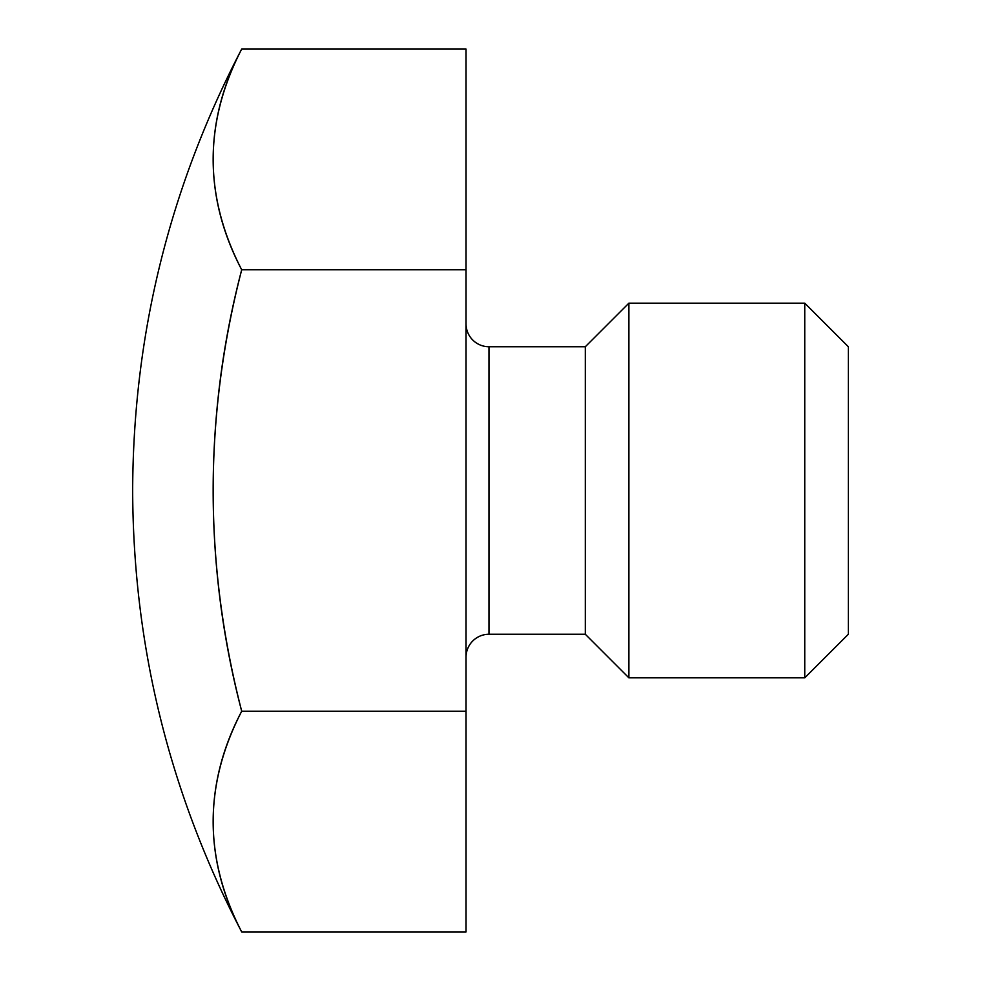 <?xml version="1.0" encoding="UTF-8"?>
<svg xmlns="http://www.w3.org/2000/svg" width="981" height="981" viewBox="0 0 981 981"><rect width="100%" height="100%" fill="white"/><g stroke="black" fill="none" stroke-linecap="round" stroke-linejoin="round"><path stroke-width="0.74" stroke-dasharray="4.91 3.68" d="M466.036 711.225L466.036 931.95L466.036 711.225L241.706 711.225L466.036 711.225L466.036 269.775L466.036 711.225M234.103 916.328A867.621 433.81 180 0 0 241.706 931.95C203.668 858.375 203.668 784.8 241.706 711.225C203.668 564.075 203.668 416.925 241.706 269.775L466.036 269.775L466.036 49.05L466.036 269.775L241.706 269.775C203.668 196.2 203.668 122.625 241.706 49.05A867.621 433.81 0 0 0 234.091 64.697M466.036 323.816L466.036 657.184L466.036 323.816M228.242 902.14A867.621 433.81 180 0 1 216.875 861.698M234.422 681.427A867.621 867.621 0 0 1 225.385 635.688M220.443 602.726A867.621 867.621 0 0 1 220.345 379.009M225.336 345.631A867.621 867.621 0 0 1 234.422 299.585M216.875 119.302A867.621 433.81 0 0 1 228.217 78.934M488.967 346.747L488.967 634.253L488.967 346.747M585.314 634.253L585.314 346.747L585.314 634.253M628.895 677.834L628.895 303.166L628.895 677.834M804.751 677.834L804.751 303.166L804.751 677.834M848.344 634.253L848.344 346.747L848.344 634.253"/><path stroke-width="1.47" d="M216.875 861.698A867.621 433.81 180 0 1 241.706 711.225L466.036 711.225L466.036 931.95L241.706 931.95L466.036 931.95L466.036 49.05L241.706 49.05C169.566 187.359 133.22 334.509 132.656 490.5C133.22 646.491 169.566 793.641 241.706 931.95C169.566 793.641 133.22 646.491 132.656 490.5C133.22 334.509 169.566 187.359 241.706 49.05L466.036 49.05L466.036 269.775L241.706 269.775A867.621 433.81 0 0 1 216.875 119.302M234.103 916.328A867.621 433.81 180 0 1 228.242 902.14M234.422 299.585A867.621 867.621 0 0 1 241.706 269.775C203.668 416.925 203.668 564.075 241.706 711.225A867.621 867.621 0 0 1 234.422 681.427M225.385 635.688A867.621 867.621 0 0 1 220.443 602.726M220.345 379.009A867.621 867.621 0 0 1 225.336 345.631M228.217 78.934A867.621 433.81 0 0 1 234.091 64.697M241.706 49.05A867.621 433.81 0 0 0 241.706 269.775L466.036 269.775L466.036 711.225L241.706 711.225C203.668 784.8 203.668 858.375 241.706 931.95A867.621 433.81 180 0 1 241.706 711.225A867.621 867.621 0 0 1 241.706 269.775C203.668 196.2 203.668 122.625 241.706 49.05M466.036 657.184A22.943 22.943 0 0 1 488.967 634.253L488.967 346.747A22.943 22.943 0 0 1 466.036 323.816A22.943 22.943 0 0 0 488.967 346.747L585.314 346.747L488.967 346.747L488.967 634.253A22.943 22.943 0 0 0 466.036 657.184M488.967 634.253L585.314 634.253L488.967 634.253M585.314 346.747L585.314 634.253L585.314 346.747L628.895 303.166L628.895 677.834L585.314 634.253L628.895 677.834L804.751 677.834L628.895 677.834L628.895 303.166L585.314 346.747M804.751 303.166L628.895 303.166L804.751 303.166L804.751 677.834L804.751 303.166L848.344 346.747L848.344 634.253L804.751 677.834L848.344 634.253L848.344 346.747L804.751 303.166"/></g></svg>
